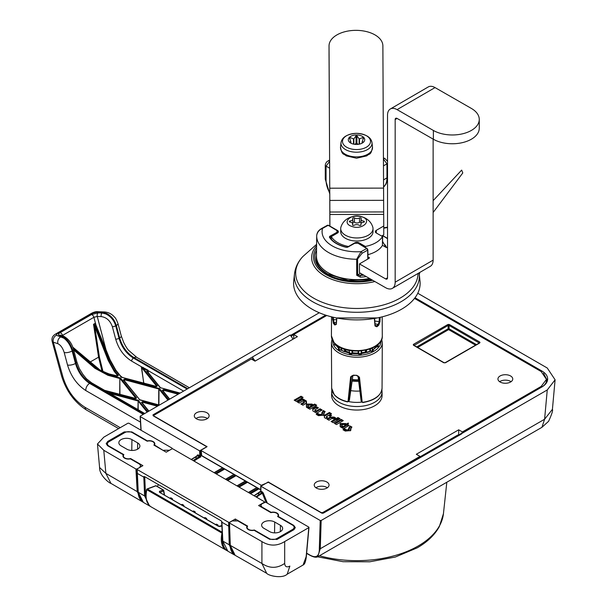<?xml version="1.0" encoding="UTF-8"?>
<svg xmlns="http://www.w3.org/2000/svg" width="607" height="607" viewBox="0 0 607 607"><rect width="100%" height="100%" fill="white"/><g stroke="black" fill="none" stroke-linecap="round" stroke-linejoin="round"><path stroke-width="0.91" d="M137.918 409.573L138.138 401.045L138.176 409.725M169.474 399.247L162.304 390.362A0.539 0.402 141.1 0 1 162.722 390.468L162.722 390.468A0.539 0.402 141.1 0 1 162.79 390.665L163.731 389.535L179.118 393.677M119.7 394.391L119.822 378.495L119.958 394.467M143.965 413.974L90.306 382.994C83.516 378.525 78.781 371.894 76.095 363.1L72.772 350.626C71.11 345.034 68.432 340.732 64.737 337.704L59.274 335.322C57.946 334.745 58.219 333.873 60.085 332.697L91.475 314.578L98.159 312.878L102.128 313.022L105.853 313.971C110.702 316.338 113.987 320.299 115.709 325.838L119.033 338.311C121.65 347.174 126.461 353.767 133.449 358.084L187.108 389.064M187.798 388.662L134.139 357.682C127.091 353.35 122.257 346.772 119.655 337.955L116.332 325.481C114.624 319.942 111.415 315.943 106.703 313.478L103.091 312.468L96.308 312.21L92.962 313.06L56.808 333.933L56.405 335.246L63.887 338.198C67.734 341.149 70.488 345.413 72.15 350.983L75.48 363.456C78.136 372.243 82.848 378.889 89.616 383.389L143.275 414.369M160.582 387.919A0.539 0.402 141.1 0 0 160.096 387.63L146.826 371.203L147.122 370.391L142.857 367.933L157.312 385.832L155.885 386.659L121.15 377.144L115.603 370.285L111.073 362.781L95.178 323.706L95.8 324.654L93.91 317.302L62.521 335.421L62.635 335.83M183.595 391.098L148.062 370.581L148.48 372.835M143.73 383.267L141.537 366.818L131.575 361.066C123.866 356.226 118.57 348.919 115.694 339.154L112.363 326.687C110.246 320.708 106.529 317.34 101.225 316.596A2.694 1.684 -87.8 0 1 102.128 313.022L103.091 312.468A5.387 3.361 -87.8 0 1 104.601 311.968L97.81 311.71C96.096 311.505 94.017 312.028 91.574 313.28L55.419 334.154C52.634 335.815 51.527 338.16 52.096 341.18L61.474 375.619C66.072 390.855 74.456 402.358 86.642 410.12L86.642 410.12A8.073 4.712 120.5 0 0 86.642 410.127M101.225 316.596L97.257 316.444L105.952 349.586M120.414 375.816L122.447 377.539M101.976 371.067L98.569 357.159L90.261 361.954M140.46 422.115L85.83 390.574C77.059 384.815 70.951 376.279 67.514 364.966L64.19 352.485C62.718 347.917 60.624 344.988 57.908 343.721L53.317 342.189L62.855 376.689C67.028 390.316 74.418 400.529 85.026 407.32L120.247 427.669M56.405 335.246A5.387 4.477 108.4 0 0 53.317 342.189L52.096 341.18M59.274 335.322A2.694 2.238 108.4 0 1 60.776 335.208L63.462 336.103A2.694 2.238 108.4 0 0 61.96 336.217L60.988 336.771A5.387 4.477 108.4 0 0 57.908 343.721M93.895 324.73L94.047 324.358L95.398 325.982L94.692 326.346L93.516 324.29L95.58 323.554L96.096 325.496M143.222 367.41L142.857 367.933L141.56 367.114A0.539 0.402 -99.3 0 0 141.537 366.818L147.918 370.118L147.319 371.507A0.539 0.402 141.1 0 0 147.251 371.302L147.251 371.302A0.539 0.402 141.1 0 0 146.826 371.203M136.036 398.511L120.087 378.647A0.539 0.402 -38.9 0 1 120.573 378.078L108.167 374.58L109.07 374.056L99.207 369.633L72.908 347.523M120.049 377.774L119.822 378.495L107.94 375.293L94.935 368.312L73.675 349.989M73.341 348.797L98.334 370.133L108.167 374.58L107.94 375.293M95.398 325.982L110.201 363.282L114.7 370.809L118.365 375.346L116.939 376.173L109.29 374.117M120.573 378.078L136.529 397.835L135.095 398.655L104.965 390.544M108.357 392.775L109.761 392.6L138.214 400.263L147.782 411.766M148.692 411.243L141.514 402.365L142.949 401.538L158.328 405.681M162.304 390.362L163.731 389.535M180.021 393.154L160.096 387.63M167.927 400.142L159.034 389.133A0.539 0.402 -38.9 0 1 159.52 388.563L168.571 399.77M159.239 405.157L140.05 399.99M159.52 388.563L124.784 379.049L123.358 379.876L139.83 399.93M109.988 359.625L116.089 370.589A0.539 0.402 -38.9 0 0 116.02 370.384L112.781 365.49L109.988 359.625M157.312 385.832A0.539 0.402 141.1 0 0 156.826 386.401L141.355 367.235L143.844 383.298M118.365 375.346A0.539 0.402 141.1 0 0 117.879 375.915L114.207 371.37L108.16 360.376L94.692 326.346L99.411 357.091L103.008 371.598M158.647 404.877L158.776 388.981L124.556 379.77L124.587 380.984M157.41 406.212L142.721 402.259L142.949 401.538M178.2 394.209L163.503 390.255L163.533 391.469M136.044 398.397A0.539 0.402 -38.9 0 1 136.529 397.835M148.92 411.114L141.932 402.464A0.539 0.402 141.1 0 1 142.008 402.669L142.721 402.259L142.744 403.473M141.955 402.54L141.932 402.464A0.539 0.402 141.1 0 0 141.514 402.365M159.004 388.26L158.905 404.952M123.358 379.876A0.539 0.402 -38.9 0 1 123.843 380.179L124.784 379.049M139.306 399.634A0.539 0.402 -38.9 0 1 139.731 399.732L123.79 380.05M147.539 370.262L147.918 370.118L147.729 370.604L147.122 370.391L147.425 370.885M109.541 393.192L109.761 392.6M306.649 553.167L308.576 554.282C315.761 558.774 319.343 556.923 319.328 548.72L320.215 520.495L260.911 486.253L260.911 491.109A0.675 0.387 -60 0 1 260.441 491.943L260.911 491.109A0.675 0.395 -59.1 0 1 260.418 491.928L260.904 491.101A0.675 0.387 -60 0 1 260.911 491.116L262.429 491.981A0.675 0.387 -60 0 1 261.951 492.816L260.441 491.943M199.293 456.639L197.776 455.766L195.34 457.17L196.873 458.05L199.293 456.639A0.675 0.387 120 0 0 199.764 455.811L200.75 456.904L199.308 456.646A0.675 0.379 119.1 0 0 199.771 455.811A0.675 0.387 120 0 0 199.764 455.804L199.62 450.864L140.316 416.63L141.127 430.287M541.474 387.19A0.675 0.387 60 0 1 541.611 386.909C544.229 385.809 546.012 383.525 546.968 380.058L543.576 373.267M322.089 513.226A0.675 0.387 120 0 0 321.953 513.014L321.953 513.014A0.675 0.387 120 0 0 321.619 513.052L322.886 513.256M153.556 415.613L153.685 415.514A0.675 0.387 -120 0 0 153.207 414.718L152.956 414.922A0.675 0.493 40.9 0 1 153.556 415.613L153.685 416.083A0.675 0.387 120 0 0 153.541 415.787L153.541 415.787A0.675 0.387 120 0 0 153.207 415.818L206.775 446.744L199.62 450.864M415.013 297.749L541.945 371.029C545.67 373.252 547.575 375.9 547.658 378.988C547.575 382.069 545.67 384.724 541.945 386.947L460.561 434.225L457.519 435.173L419.998 456.843M419.998 456.866L420.818 456.646M292.938 339.245L290.776 335.299L325.678 315.147M253.233 360.11L253.157 358.449L255.175 361.044M291.231 336.468L290.229 335.026L290.776 335.299M460.607 433.876L461.563 433.937L323.523 513.052A0.675 0.387 -120 0 0 323.091 513.12M320.215 520.495L321.164 520.495L320.276 548.736L317.742 556.756L541.922 427.328L544.6 419.232L552.416 409.338C553.083 410.317 551.801 414.308 548.576 421.319L541.945 427.313M319.328 548.72L320.276 548.736L544.6 419.232L547.256 389.96L321.164 520.495M547.256 389.96L555.101 379.8L547.256 368.009L417.768 293.249M140.316 416.083L140.316 416.63L140.316 416.083L319.29 312.749M153.207 414.718L290.229 335.026M253.157 358.449L251.435 359.078M252.633 357.318L253.119 358.107M461.563 433.937L460.561 434.225M422.48 455.887L422.95 455.645L422.48 455.887M164.277 494.933L163.533 490.851L159.823 492.565M201.274 451.009L200.583 451.403L199.627 450.872M164.565 495.1L163.723 490.464A0.675 0.675 0 0 0 163.397 490.001A0.675 0.387 120 0 1 163.526 490.221A0.675 0.44 169.7 0 1 163.533 490.851A0.675 0.448 -110.3 0 0 163.139 489.993L155.916 485.82A0.675 0.448 -110.5 0 0 155.597 485.782L155.597 485.782A0.675 0.448 -110.5 0 0 155.384 486.025M159.838 492.368L159.831 492.224A0.675 0.448 -110.3 0 0 159.444 491.367L163.139 489.993A0.675 0.387 120 0 1 163.397 490.001L156.174 485.828A0.675 0.387 120 0 0 155.916 485.82L147.364 489.022A0.675 0.448 -110.5 0 0 147.046 488.976L147.046 488.976A0.675 0.448 -110.5 0 0 146.803 489.333L146.621 489.462C144.898 497.899 146.393 503.696 151.097 506.853A24.128 13.931 120 0 1 146.826 489.712L146.621 489.462A0.675 0.675 0 0 1 147.046 488.976L155.597 485.782A0.675 0.675 0 0 1 156.174 485.828A0.675 0.387 120 0 1 156.303 486.048M159.816 492.497A0.675 0.387 120 0 0 159.687 492.277L159.687 492.277A0.675 0.387 120 0 0 159.429 492.269L159.444 491.367M218.672 526.421A0.675 0.387 120 0 0 218.55 526.269L218.55 526.269A0.675 0.387 120 0 0 218.3 526.261L159.429 492.269M172.555 499.705L172.418 498.977A0.675 0.675 0 0 0 172.092 498.514A0.675 0.387 120 0 1 172.229 498.734A0.675 0.44 169.7 0 1 172.236 499.364L172.092 499.44M219.719 526.55A0.675 0.448 69.4 0 1 219.886 526.406L219.886 526.406A0.675 0.448 69.4 0 1 220.204 526.451L218.3 526.261M260.911 486.237L268.051 482.125L321.619 513.052M183.974 506.299L183.838 505.57A0.675 0.675 0 0 0 183.519 505.107A0.675 0.387 120 0 1 183.648 505.328A0.675 0.44 169.7 0 1 183.655 505.957L183.519 506.041M195.393 512.9L195.264 512.164A0.675 0.675 0 0 0 194.938 511.701A0.675 0.387 120 0 1 195.067 511.921A0.675 0.44 169.7 0 1 195.075 512.551L194.938 512.634M216.836 525.275L217.443 524.926A0.675 0.387 -60 0 1 217.913 525.108A0.675 0.44 169.7 0 1 217.921 525.738L217.784 525.821M206.82 519.493L206.683 518.757A0.675 0.675 0 0 0 206.357 518.295A0.675 0.387 120 0 1 206.494 518.515A0.675 0.44 169.7 0 1 206.501 519.144L206.357 519.228M200.583 451.403L200.75 456.904L197.343 458.869L195.302 457.192L191.41 459.575M197.472 455.713A0.675 0.539 34.6 0 0 197.434 455L198.254 454.931A0.675 0.387 120 0 1 197.776 455.766L195.105 457.109M255.904 496.814L259.477 494.242L257.505 493.605M262.429 491.981A0.675 0.387 -60 0 1 262.429 491.989L263.263 492.998L262.368 493.324L261.951 492.816L259.515 494.219A0.675 0.387 120 0 0 259.477 494.242L259.925 494.735L256.533 497.179M444.134 362.872A0.675 0.387 120 0 0 443.664 362.698L413.633 345.353A0.675 0.387 -60 0 1 413.966 345.322L414.103 345.072A0.675 0.387 60 0 0 413.633 344.252L447.655 324.608A0.675 0.387 60 0 1 448.133 325.428L449.081 325.428L449.081 328.797L476.487 344.617M448.611 325.306L448.611 324.381L449.559 324.608A0.675 0.387 120 0 0 449.081 325.428L479.264 343.016A0.675 0.387 60 0 1 479.598 343.054L479.993 342.5A0.675 0.546 180 0 0 479.325 342.993M479.12 343.319A0.675 0.387 60 0 1 479.264 343.016L445.234 362.66A0.675 0.387 60 0 1 445.568 362.698L479.598 343.054M413.966 345.322L444.005 362.66L445.234 362.66A0.675 0.387 60 0 0 445.106 362.872M358.494 379.815A18.635 10.759 180 0 1 352.326 379.527M331.657 391.879A25.206 14.553 180 0 0 347.143 405.393A25.206 14.553 180 0 0 374.678 402.259A25.206 14.553 180 0 0 382.061 391.879L382.099 395.385A25.236 14.576 180 0 1 374.709 405.779A25.236 14.576 180 0 1 347.128 408.921A25.236 14.576 180 0 1 331.619 395.385L331.809 389.747M499.599 381.682A7.519 4.34 180 0 1 500.031 381.408A7.519 4.34 180 0 1 511.094 381.682M510.586 382.008A7.405 4.272 180 0 1 502.475 382.926A7.405 4.272 180 0 1 497.945 378.935A7.405 4.272 180 0 1 500.115 375.961A7.405 4.272 180 0 1 508.135 375.027A7.405 4.272 180 0 1 512.748 378.935A7.405 4.272 180 0 1 510.586 382.008M195.962 418.504A7.519 4.34 180 0 1 196.395 418.231A7.519 4.34 180 0 1 207.457 418.504M206.941 418.83A7.405 4.272 180 0 1 198.83 419.748A7.405 4.272 180 0 1 194.308 415.749A7.405 4.272 180 0 1 196.471 412.783A7.405 4.272 180 0 1 204.498 411.849A7.405 4.272 180 0 1 209.112 415.749A7.405 4.272 180 0 1 206.941 418.83M315.898 487.74A7.519 4.34 180 0 1 316.323 487.474A7.519 4.34 180 0 1 327.385 487.74M326.877 488.074A7.405 4.272 180 0 1 318.766 488.984A7.405 4.272 180 0 1 314.236 484.993A7.405 4.272 180 0 1 316.406 482.026A7.405 4.272 180 0 1 324.434 481.085A7.405 4.272 180 0 1 329.047 484.993A7.405 4.272 180 0 1 326.877 488.074M321.68 512.854L268.81 482.337M206.866 446.57L154.003 416.053M414.505 298.416L541.141 371.522L546.482 379.383L541.141 386.447L462.375 431.926L462.306 432.7M153.981 415.234L153.981 415.787L153.981 415.234L251.344 359.025L255.016 361.142L297.392 336.673L293.727 334.556L326.748 315.488M206.843 446.304L206.843 446.851L206.843 446.304M201.243 450.091L201.243 450.637L201.243 450.091L206.843 446.851M261.313 485.79L261.313 485.319L201.243 450.637L201.691 455.614A0.675 0.387 174.8 0 1 201.501 455.371A0.675 0.675 0 0 0 201.835 455.895A0.675 0.387 -60 0 1 201.691 455.614L260.714 489.69M261.313 485.319L268.81 482.079M321.68 512.604L322.628 512.604L322.628 513.15M458.71 434.809L458.71 429.809L416.326 454.271L419.998 456.388L322.628 512.604M458.71 429.809L462.375 431.926M341.953 425.856L342.158 424.627L344.298 424.505L345.527 425.219L341.551 427.518L343.539 428.663L349.048 425.484L345.664 423.534L340.17 423.534L340.17 426.713L341.233 427.328L342.864 426.387L341.953 425.856L341.574 426.516L341.779 424.847M340.17 426.713L340.55 426.933M321.664 414.361L319.578 414.444L317.795 413.413L316.186 414.338L318.516 415.681L323.819 415.127A1.146 0.66 -0 0 0 323.857 415.097L324.199 412.798L325.162 411.599L323.288 410.514L321.809 412.881L322.044 415.021L319.199 415.097L317.795 414.293L316.953 414.778M323.25 415.461L324.267 412.07L325.162 411.599L324.366 412.016L323.159 411.318L323.288 410.514M323.448 415.355L323.857 415.097M351.058 428.185L351.931 427.055L350.019 425.955L348.638 428.292L348.494 429.771L346.407 429.855L344.624 428.823L343.016 429.756L345.284 431.061L350.596 430.598A2.458 1.419 -0 0 0 350.702 430.522L351.058 428.185L350.543 428.701L351.931 427.055L351.104 427.495L349.905 426.759L350.019 425.955M350.338 430.75L350.201 430.826A1.92 1.108 -0 0 0 350.285 430.773L350.543 428.701M304.35 402.873L304.054 401.629L303.97 402.213L300.852 404.012L302.939 405.218L306.52 403.154L306.36 400.977L302.514 398.753L297.127 401.864L299.221 403.071L302.885 400.954L304.054 401.629L304.35 402.873L301.611 404.452M308.128 406.447L308.333 405.21L310.465 405.089L311.323 405.582L312.946 404.649L311.93 404.065L306.429 404.065L306.429 407.236L309.858 409.217L316.71 405.264L314.616 404.057L309.304 407.13L308.128 406.447L307.741 407.107L307.946 405.43M306.429 407.236L306.816 407.456L306.429 404.065M326.741 417.874L326.384 416.599L328.387 415.438L329.889 416.311L331.589 415.332L330.079 414.46L331.483 413.655L329.389 412.449L324.282 415.4L324.419 417.616L325.8 418.42L327.507 417.434L326.68 416.956L326.87 416.319M324.419 417.616L324.282 415.4M348.395 423.056L346.923 423.906L348.395 423.906L348.395 423.056L347.432 423.61L347.887 423.345L347.432 423.61L347.887 423.345L348.243 423.974M328.964 420.241L332.037 418.466L333.873 418.891L335.595 417.897L334.222 417.1L330.383 417.009L326.87 419.035L328.964 420.241L330.527 419.338M340.057 418.747L337.97 417.54L336.612 418.322L338.698 419.528L340.057 418.747M333.213 422.7L338.19 419.816L336.103 418.61L331.118 421.493L333.213 422.7M341.202 419.407L334.358 423.36L336.445 424.566L343.289 420.613L341.202 419.407L341.202 420.287L335.117 423.8M312.719 408.723L312.863 410.947L316.672 413.147L322.142 409.991L320.056 408.784L316.414 410.893L315.238 410.211L315.329 409.634L318.425 407.843L316.33 406.637L312.719 408.723L312.863 410.947M321.384 410.431L320.056 409.664L316.414 411.766L314.858 410.871L315.329 409.634M301.019 396.204L294.175 400.157L296.262 401.364L303.105 397.41L301.019 396.204L301.019 397.084L294.934 400.597M419.998 457.124L419.998 456.388M293.727 338.789L293.727 334.556M358.691 381.348A20.221 11.67 180 0 1 352.113 381.067M352.265 380.005A19.454 11.23 -0 0 0 358.562 380.278M342.105 426.82L341.574 426.516M348.289 425.924L345.284 424.194L340.55 424.194L340.444 426.873M345.527 425.219L346.293 425.659L342.318 427.95M323.159 411.318L322.044 415.021M317.795 414.293L317.795 413.413M349.905 426.759L348.873 430.431L346.028 430.515L344.624 429.703L343.782 430.196M344.624 429.703L344.624 428.823M306.52 403.154L306.14 403.374L305.981 401.629L302.514 399.634L297.893 402.304M302.514 399.634L302.514 398.753M315.943 405.704L314.616 404.937L309.304 408.01L307.741 407.107M309.304 408.01L309.304 407.13M314.616 404.937L314.616 404.057M311.323 405.582L312.188 405.089L311.55 404.725L306.808 404.725M312.188 405.089L312.946 404.649M326.384 416.599L326.892 416.303M330.716 414.095L329.389 413.329L324.662 416.061M329.389 413.329L329.389 412.449M330.823 415.772L329.32 414.9L330.079 414.46M347.432 423.345L346.984 423.769M334.836 418.337L333.842 417.76L330.762 417.669L327.636 419.475M339.298 419.187L337.97 418.42L337.97 417.54M337.97 418.42L337.378 418.762M337.431 420.256L336.103 419.49L331.885 421.933M336.103 419.49L336.103 418.61M342.53 421.053L341.202 420.287M317.658 408.283L316.33 407.517L313.098 409.384M316.33 407.517L316.33 406.637M314.858 410.871L314.95 409.854M316.414 411.766L316.414 410.893M320.056 409.664L320.056 408.784M302.347 397.851L301.019 397.084M416.743 346.923L448.133 328.797L449.081 328.797A0.675 0.387 120 0 1 448.611 329.616L417.684 347.47M479.113 343.107L479.12 342.765A0.675 0.387 -60 0 1 479.598 341.953L449.559 324.608M280.419 525.328A7.663 4.424 180 0 1 282.665 528.515A7.663 4.424 180 0 1 277.892 532.559A7.663 4.424 180 0 1 269.576 531.588L263.87 528.295A7.663 4.424 180 0 1 261.625 525.222A7.663 4.424 180 0 1 266.314 521.087A7.663 4.424 180 0 1 274.713 522.035L280.419 525.328L280.328 531.649M108.957 446.502L108.964 446.054L123.881 454.666A5.038 2.906 180 0 0 123.38 455.887A5.038 2.906 180 0 0 130.596 458.543L142.903 465.645L137.167 468.953L138.229 492.262L143.389 502.406L149.534 505.95L144.61 495.949L138.229 492.262A0.675 0.402 176.5 0 1 138.191 491.716M137.167 468.953L137.167 469.507L228.627 522.308L229.583 522.308L235.311 519L247.618 526.102A5.038 2.906 -0 0 0 247.125 527.324A5.038 2.906 -0 0 0 254.333 529.987L269.25 538.591A5.304 3.065 -0 0 0 276.746 538.591L276.762 539.555M292.566 530.472L292.551 529.471L276.746 538.591M292.551 529.471A5.304 3.065 -0 0 0 294.099 527.271A5.304 3.065 -0 0 0 292.551 525.138L277.634 516.527A5.038 2.906 -0 0 0 278.135 515.237A5.038 2.906 -0 0 0 276.655 513.219A5.038 2.906 -0 0 0 270.919 512.649L258.612 505.548L264.349 502.239L264.349 501.686L172.889 448.884L171.933 448.884L166.204 452.192L153.897 445.09A5.038 2.906 180 0 0 154.39 443.793L154.428 445.394L154.451 444.954L163.624 450.705M264.349 502.368L264.349 501.686M108.964 446.054A5.304 3.065 180 0 1 107.416 443.854A5.304 3.065 180 0 1 108.964 441.721L124.769 432.601A5.304 3.065 180 0 1 132.265 432.601L147.182 441.213A5.038 2.906 180 0 1 152.918 441.775A5.038 2.906 180 0 1 154.39 443.793M137.645 442.898L131.939 439.605A7.663 4.424 -0 0 0 123.54 438.656A7.663 4.424 -0 0 0 118.851 442.791A7.663 4.424 -0 0 0 121.097 445.864L126.802 449.157A7.663 4.424 -0 0 0 135.118 450.128A7.663 4.424 -0 0 0 139.891 446.084A7.663 4.424 -0 0 0 137.645 442.898L137.554 449.21M235.311 520.267L235.311 519M145.088 476.897L143.806 477.14L137.053 473.24M144.754 477.132L145.559 495.927A0.675 0.41 -2.5 0 1 144.61 495.949L143.806 477.14L143.813 476.563L144.762 476.95A0.675 0.501 81 0 1 144.845 476.761M221.183 520.829L144.534 476.578M229.583 526.11L228.627 526.11L221.881 522.217L221.881 521.663L222.837 541.11L227.853 551.164L233.999 554.715L229.218 544.798L228.627 522.308M130.596 458.543L130.596 458.998M254.333 530.435L254.333 529.987M145.559 495.927L147.228 502.421M157.388 486.533L158.427 484.598M221.889 521.641L221.881 522.217M247.11 528.029L247.064 526.239A5.455 3.149 -0 0 0 246.7 527.4A5.455 3.149 -0 0 0 248.301 529.592A5.455 3.149 -0 0 0 254.105 530.306L269.675 539.289L277.285 539.289L293.758 529.782L295.336 527.635L293.758 525.381L278.196 516.398A5.455 3.149 -0 0 0 278.552 515.313A5.455 3.149 -0 0 0 271.147 512.331L261.974 507.035L261.966 507.482M278.181 516.845L278.196 516.398M247.064 526.239L237.891 520.943L232.178 520.943L229.507 522.483L230.288 545.374L235.152 555.322L266.685 573.304L261.913 563.463L261.921 541.588L229.507 523.037L229.507 522.483M308.986 527.384L306.345 556.467C305.753 561.596 304.661 564.457 303.06 565.034L306.156 556.702L308.796 527.635L284.683 541.558L284.675 563.44C277.111 568.592 269.523 568.607 261.913 563.463L230.288 545.374A0.675 0.41 178 0 1 230.273 544.798M308.796 527.088L308.796 527.635L308.796 527.088L265.638 502.171L261.974 503.734L260.79 505.35L261.974 507.035M261.921 541.588C269.5 546.254 277.088 546.239 284.683 541.558M136.939 470.266L136.863 468.999L139.542 467.587M169.338 450.386L172.039 448.831M172.047 448.141L172.047 448.687L172.047 448.141L128.896 423.223L127.94 423.223L103.835 437.146L97.461 443.998L99.586 467.504L105.876 473.377L103.782 450.288L97.461 443.998M103.782 450.288L135.915 468.999L137.22 491.64L142.584 501.875M136.863 468.999L135.915 468.999M131.84 432.381L131.84 431.903L124.23 431.903L107.758 441.418L106.179 443.664L107.758 445.811L123.32 454.795A5.455 3.149 180 0 0 122.963 455.963A5.455 3.149 180 0 0 124.564 458.148A5.455 3.149 180 0 0 130.368 458.862L139.542 464.158L140.725 465.774L139.542 467.458M131.84 431.903L147.41 440.894A5.455 3.149 180 0 1 154.815 443.869A5.455 3.149 180 0 1 154.451 444.954M169.338 450.25L163.624 450.257M99.586 467.504C99.305 475.296 109.108 483.142 110.952 483.392L105.876 473.377L137.22 491.64A0.675 0.402 -3.3 0 0 138.009 491.685M123.32 454.795L123.365 456.585M387.532 227.526L383.753 228.179M294.478 273.977L293.712 281.102A63.265 36.526 -0 0 0 312.119 309.191A63.265 36.526 -0 0 0 382.865 316.664A63.265 36.526 -0 0 0 420.006 281.102L419.24 273.977A62.498 36.086 180 0 1 382.554 309.1A62.498 36.086 180 0 1 312.666 301.725A62.498 36.086 180 0 1 294.478 273.977C295.275 267.52 298.045 261.723 302.802 256.586A61.186 35.327 -0 0 0 313.591 298.12A61.186 35.327 -0 0 0 380.028 305.837A61.186 35.327 -0 0 0 418.041 273.454M419.703 272.49L419.323 274.781M348.046 401.273A0.675 0.41 -174.2 0 0 348.911 401.083L347.401 401.629L348.046 401.273L350.626 376.848L353.35 375.156L351.423 376.644L348.911 401.083L347.5 401.917C341.597 400.499 337.188 398.109 334.275 394.747L331.665 388.192A25.191 14.545 0 0 0 334.184 394.482A25.191 14.545 0 0 0 347.401 401.629M353.35 375.156A25.342 14.629 0 0 0 356.696 375.301L359.473 377.22L362.159 401.864L362.766 402.562L361.362 401.606L358.684 376.681L356.696 375.581L358.745 376.955L358.57 376.446M365.755 352.409L365.535 352.728A21.404 12.352 180 0 1 361.742 353.464A1.882 1.085 180 0 1 360.171 354.389A1.882 1.085 180 0 1 358.183 353.79A1.882 1.085 180 0 1 358.16 353.767A0.539 0.402 141.8 0 0 358.654 353.198A1.343 0.774 0 0 0 358.661 353.221A1.343 0.774 0 0 0 360.088 353.646A1.343 0.774 0 0 0 361.203 352.986L361.195 350.96M352.584 350.96L352.584 352.781A20.866 12.041 0 0 0 358.13 353.016L358.16 353.767A21.404 12.352 180 0 1 352.477 353.524A1.882 1.085 180 0 1 350.778 354.025A1.882 1.085 180 0 1 349.2 353.411A1.882 1.085 180 0 1 349.01 352.925A0.539 0.44 -179 0 0 349.549 352.5A1.343 0.774 0 0 0 349.685 352.842A1.343 0.774 0 0 0 350.808 353.274A1.343 0.774 0 0 0 352.022 352.925L352.014 350.899M377.82 344.624A21.677 12.512 180 0 1 377.63 345.004L377.675 345.087A1.889 1.093 180 0 1 378.252 346.339A1.889 1.093 180 0 1 376.348 347.022L376.211 347.067A21.677 12.512 180 0 1 373.07 349.738L373.055 349.829A1.889 1.093 180 0 1 372.66 351.104A1.889 1.093 180 0 1 370.429 351.256L370.278 351.263A21.677 12.512 180 0 1 366.939 352.515L365.702 352.25M373.055 349.829A0.539 0.395 139.3 0 0 372.569 350.406L372.577 350.952M345.383 351.552L345.724 351.18A20.866 12.041 0 0 0 349.207 352.204L349.01 352.925A21.404 12.352 180 0 1 345.436 351.885L344.108 351.552A21.677 12.512 180 0 1 341.119 350.034L340.967 350.019A1.889 1.093 180 0 1 338.585 349.473A1.889 1.093 180 0 1 338.729 348.38L338.729 348.297A21.677 12.512 180 0 1 337.348 346.885A21.677 12.512 180 0 1 336.293 345.391L336.21 345.337M349.329 400.385L352.872 375.445M361.104 400.802L358.009 375.908L361.119 400.878M361.605 350.914L361.613 352.72A20.866 12.041 0 0 0 365.315 352.007L365.551 351.908M362.834 402.274A25.191 14.545 0 0 0 382.053 388.192C381.166 395.665 374.739 400.453 362.766 402.562L361.362 401.606A0.675 0.402 174 0 0 362.159 401.864M356.696 375.301L353.388 375.445L351.423 376.644A0.675 0.402 -174 0 1 350.626 376.848M380.149 317.324L379.982 321.748L378.722 325.185A0.675 0.47 -134.6 0 0 378.138 324.442L379.147 321.907L379.307 317.514M378.722 325.185A25.342 14.629 180 0 1 376.841 326.786L375.005 325.982L374.36 318.508M336.817 318.015L336.346 324.358L334.836 325.018A0.675 0.478 -44.6 0 1 335.421 324.275L336.232 323.865M370.452 348.85L370.452 351.15M376.052 345.982L376.052 346.984M341.043 349.913L341.043 347.91M334.836 325.018A25.342 14.629 180 0 1 334.055 324.161A25.342 14.629 180 0 1 333.372 323.273L332.424 317.059M374.777 318.432L374.648 319.138M333.197 317.241L333.994 322.583A24.667 14.242 0 0 0 335.421 324.275M375.513 347.477L375.513 346.347M369.838 351.309L369.838 349.071M341.658 348.19L341.665 350.178M375.005 325.982A0.675 0.417 -4.7 0 0 375.187 325.656L375.384 326.164L376.31 325.997A24.667 14.242 0 0 0 378.138 324.442L375.035 323.819M376.841 326.786A0.675 0.432 -126.5 0 0 376.31 325.997L375.156 325.231M333.372 323.273A0.675 0.508 -35 0 1 333.994 322.583L336.346 322.325M479.264 119.427L479.264 128.221A26.92 15.547 180 0 1 471.442 139.17A26.92 15.547 180 0 1 433.368 139.246L433.368 130.452A26.92 15.547 0 0 0 471.442 130.384A26.92 15.547 0 0 0 479.264 119.427A26.92 15.547 0 0 0 471.32 108.403L435.037 87.583A13.46 7.8 59.8 0 0 428.276 86.938L390.324 108.987A13.46 7.8 -120.2 0 0 387.532 115.148L387.532 277.816A2.694 1.563 59.8 0 1 386.978 279.045A2.694 1.563 59.8 0 1 385.627 278.917L359.465 263.908L359.465 272.695L385.627 287.71A13.46 7.8 59.8 0 0 392.388 288.355L430.34 266.306A13.46 7.8 -120.2 0 0 433.125 260.145L433.125 139.102M433.368 130.452L397.084 109.632A13.46 7.8 -120.2 0 0 390.324 108.987M392.388 288.355A13.46 7.8 59.8 0 0 395.172 282.194L395.172 119.526L397.077 118.426L433.368 139.246M382.721 235.395L382.456 244.348M387.532 247.527A1.343 0.774 180 0 1 386.022 247.368L382.456 245.319M368.942 258.4L368.942 257.292A1.343 0.774 180 0 1 369.344 257.846A1.343 0.774 180 0 1 368.95 258.392L359.465 263.908M397.084 118.426A2.694 1.563 -120.2 0 0 395.734 118.297A2.694 1.563 -120.2 0 0 395.172 119.526M381.606 236.047L383.753 234.803L383.753 226.009L376.272 230.357A3.232 1.867 0 0 0 375.331 231.669A3.232 1.867 0 0 0 375.331 231.677A3.232 1.867 0 0 0 376.287 232.989L382.456 236.533L382.456 245.327A26.92 15.547 -0 0 1 367.925 254.667M383.753 226.009L382.88 45.844A26.92 15.547 -0 0 0 355.877 30.35A26.92 15.547 -0 0 0 329.04 45.897A26.92 15.547 -0 0 0 329.04 45.942L329.821 200.424L329.04 54.736A26.92 15.547 180 0 1 329.04 54.683A26.92 15.547 180 0 1 329.04 54.638M329.859 226.062L329.791 199.437M331.316 239.219L331.316 236.624L337.446 233.058A3.232 1.867 -0 0 0 338.387 231.745A3.232 1.867 -0 0 0 337.439 230.425L329.905 226.1L329.821 200.424L383.67 200.333M382.456 236.533A26.92 15.547 -0 0 1 365.368 246.45L365.368 247.459M365.368 246.45L359.2 242.914A3.232 1.867 -0 0 0 354.632 242.921L348.501 246.48A26.92 15.547 -0 0 1 331.316 236.624M329.715 183.102A13.733 7.952 59.8 0 1 329.684 182.282A13.733 7.952 59.8 0 1 329.707 181.63M329.631 168.185L326.058 166.136L329.601 161.379M329.768 192.958A18.847 10.911 -120.2 0 1 326.058 180.203L326.058 166.136A2.694 1.555 180 0 1 325.269 165.028C325.769 163.002 326.589 161.705 327.719 161.151L329.593 160.544M383.48 159.117L386.963 163.829L383.51 165.832M383.472 158.26L385.278 158.844L383.472 157.805M356.468 133.35A14.022 8.096 -0 0 0 342.485 141.477A14.022 8.096 -0 0 0 356.552 149.55A14.022 8.096 -0 0 0 370.528 141.423A14.022 8.096 -0 0 0 356.468 133.35M356.484 134.959A8.21 4.742 180 0 1 364.716 139.686A8.21 4.742 180 0 1 362.311 143.055A8.21 4.742 180 0 1 356.529 144.443A8.21 4.742 180 0 1 350.702 143.055A8.21 4.742 180 0 1 348.297 139.716A8.21 4.742 180 0 1 356.484 134.959M351.18 143.305L349.495 142.046L350.876 141.932L349.473 137.933L349.898 137.501L353.851 138.927L356.484 135.149L359.132 138.92L363.092 137.478L363.525 137.903L362.144 141.909L363.547 142.015L361.825 143.313M363.547 142.099L363.123 142.448M363.092 139.178L363.092 137.478L363.525 137.903M354.693 144.322L356.484 143.169L358.297 144.329M350.876 143.115L350.869 141.697M349.92 142.47L349.495 142.121M349.473 137.933L349.898 137.501L349.898 139.17M340.709 228.634L340.709 231.707A16.154 9.325 -0 0 0 352.538 240.691A16.154 9.325 -0 0 0 370.702 236.518A16.154 9.325 -0 0 0 373.017 231.707L373.017 228.634A16.154 9.325 180 0 1 370.702 233.445A16.154 9.325 180 0 1 352.538 237.618A16.154 9.325 180 0 1 340.709 228.634A16.154 9.325 180 0 1 341.149 226.464C345.998 212.693 367.751 212.731 372.569 226.464A16.154 9.325 180 0 1 373.017 228.634M361.021 222.397A1.009 0.584 -0 0 0 359.503 222.359L359.503 217.959A3.46 1.996 180 0 1 354.45 217.905A1.009 0.584 180 0 0 353.335 217.754A1.009 0.584 180 0 0 352.69 218.3A1.009 0.584 180 0 0 352.728 218.459A3.46 1.996 180 0 1 352.857 219.006A3.46 1.996 180 0 1 352.363 220.03A3.46 1.996 180 0 1 350.125 220.956L350.125 222.101M363.631 222.23L363.631 221.1A1.009 0.584 180 0 1 364.397 221.661A1.009 0.584 180 0 1 364.253 221.965A1.009 0.584 180 0 1 363.601 222.238A3.46 1.996 180 0 0 360.862 224.188A3.46 1.996 180 0 0 360.99 224.734A1.009 0.584 180 0 1 361.028 224.893A1.009 0.584 180 0 1 360.884 225.197A1.009 0.584 180 0 1 359.268 225.28A3.46 1.996 180 0 0 354.215 225.227A1.009 0.584 180 0 1 353.115 225.364A1.009 0.584 180 0 1 352.485 224.825A1.009 0.584 180 0 1 352.53 224.643L352.53 225.007M363.631 221.1A3.46 1.996 180 0 1 361.021 219.165L361.021 223.558A3.46 1.996 -0 0 0 361.021 223.588M354.45 217.905L354.45 222.306A3.46 1.996 -0 0 0 359.503 222.359M354.45 222.306A1.009 0.584 -0 0 0 352.857 222.367M352.857 219.006L352.857 223.399A3.46 1.996 180 0 1 352.697 223.998M361.021 219.165A3.46 1.996 180 0 1 361.188 218.543A1.009 0.584 180 0 0 361.233 218.368A1.009 0.584 180 0 0 360.604 217.83A1.009 0.584 180 0 0 359.503 217.959M352.705 225.189L352.705 224.029A3.46 1.996 180 0 0 350.087 222.094A1.009 0.584 180 0 1 349.321 221.525A1.009 0.584 180 0 1 350.125 220.956M352.705 224.029A3.46 1.996 180 0 1 352.53 224.643M361.886 216.767C372.971 220.212 362.318 230.463 351.832 226.419C340.747 222.974 351.4 212.731 361.886 216.767M362.076 274.197L360.239 275.449L360.33 277.164L356.719 275.305L356.65 259.257L361.089 251.639L366.734 248.521L357.857 243.172A19.879 11.48 180 0 1 355.012 243.134L347.735 247.163L346.309 247.322A29.03 16.761 180 0 1 329.381 237.125L329.73 236.313L337.006 232.284A19.879 11.48 180 0 1 337.067 230.637L328.19 225.288L322.552 228.414C319.373 229.681 317.431 231.942 316.725 235.19L316.695 235.926A40.168 23.187 180 0 1 316.725 235.19M369.519 278.469A40.381 23.316 180 0 1 316.475 256.473A40.381 23.316 180 0 1 316.475 256.184L316.695 235.926A40.168 23.187 180 0 0 356.65 259.257A1.343 0.766 179.8 0 0 357.591 259.037L357.66 275.092L360.391 273.233M367.766 259.083L367.667 250.167L362.022 253.294L357.591 259.037M356.719 275.305A1.343 0.766 179.8 0 0 357.66 275.092L360.239 275.449A39.243 22.656 -0 0 0 363.79 275.183M362.022 253.294A1.343 0.759 -118.9 0 0 361.089 251.639A34.781 20.084 -0 0 1 322.552 228.414A1.343 0.759 61.1 0 0 321.9 228.331L321.9 228.331C316.998 231.161 317.15 233.885 316.733 234.992M63.462 336.103C68.583 338.903 71.96 343.418 73.584 349.655A2.694 0.926 165.1 0 1 72.772 350.626L72.15 350.983A5.387 1.859 165.1 0 1 64.19 352.485M115.694 339.154A2.694 0.926 -14.8 0 0 119.033 338.311L119.655 337.955A5.387 1.851 -14.8 0 0 121.286 336.012L117.955 323.531A5.387 1.859 -14.9 0 1 116.332 325.481L115.709 325.838A2.694 0.926 -14.9 0 1 112.363 326.687M319.472 555.754A86.748 50.085 0 0 0 418.2 545.981A86.748 50.085 0 0 0 443.444 513.659L439.347 526.565C434.749 534.904 427.374 541.998 417.206 547.855L395.324 557.036L369.815 561.786L343.069 561.71L317.643 556.809M99.411 357.091L98.569 357.159L93.516 324.29L95.041 323.41M73.584 349.655L76.907 362.121A2.694 0.933 165 0 1 76.095 363.1L75.48 363.456A5.387 1.867 165 0 1 67.514 364.966M76.907 362.121L79.312 368.51L82.856 374.314L86.384 378.707L91.657 382.865A2.694 1.563 120.2 0 0 91.657 382.865A2.694 1.563 120.2 0 0 90.306 382.994L89.616 383.389A5.387 3.118 120.2 0 0 85.83 390.574M189.376 387.752L136.818 357.409A5.387 3.096 -60.2 0 0 134.139 357.682L133.449 358.084A2.694 1.548 -60.2 0 0 131.575 361.066M62.855 376.689A8.073 2.868 164.3 0 1 61.474 375.619M85.026 407.32A8.073 4.712 120.5 0 0 86.642 410.12L118.623 428.603M121.286 336.012L123.752 342.614C125.74 346.506 127.394 349.108 128.714 350.414L136.818 357.409M96.308 312.21A5.387 3.361 -87.8 0 1 97.81 311.71M92.962 313.06A5.387 3.111 -120 0 0 91.574 313.28M56.808 333.933A5.387 3.111 -120 0 0 55.419 334.154M98.159 312.878A2.694 1.684 -87.8 0 0 97.257 316.444L93.91 317.302A2.694 1.555 -120 0 0 91.475 314.578M60.085 332.697A2.694 1.555 -120 0 1 62.521 335.421L62.149 335.671M147.137 412.138L138.244 401.128A0.539 0.402 -38.9 0 1 138.737 400.567M138.214 400.263L137.986 400.984L109.533 393.321M94.935 368.312L96.24 367.258M108.16 360.376L109.996 359.556L95.754 324.608M114.207 371.37A0.539 0.402 141.1 0 1 114.7 370.809L115.603 370.285A0.539 0.402 -38.9 0 1 116.02 370.384L121.567 377.243A0.539 0.402 -38.9 0 1 121.635 377.433M95.8 324.654L109.943 359.511M121.15 377.144A0.539 0.402 -38.9 0 1 121.567 377.243L156.879 386.53M159.375 405.074L139.731 399.732A0.539 0.402 -38.9 0 1 139.8 399.922M547.658 378.988A0.675 0.546 180 0 0 546.99 379.496M460.759 433.588L541.611 386.909A0.675 0.387 60 0 1 541.945 386.947M236.1 475.676L227.701 480.532M183.686 506.139L183.655 505.957A0.675 0.387 -120 0 0 183.177 505.145L182.13 504.538L181.523 504.887M247.527 482.269L239.12 487.125M195.113 512.733L195.075 512.551A0.675 0.387 -120 0 0 194.604 511.739L193.557 511.132L192.95 511.481M226.752 479.985L235.159 475.129M238.179 486.579L246.579 481.73M245.539 481.123L237.132 485.979M256.958 487.717L248.551 492.573M249.598 493.172L258.005 488.324M222.693 467.936L214.286 472.785M215.333 473.392L223.74 468.536M234.112 474.53L225.705 479.378M217.951 525.92L217.921 525.738A0.675 0.387 -120 0 0 217.443 524.926L216.403 524.319L215.796 524.676M205.416 518.682L206.023 518.332L204.976 517.725L204.369 518.074M193.997 512.088L194.604 511.739A0.675 0.387 120 0 1 194.938 511.701L193.891 511.102A0.675 0.387 120 0 0 193.557 511.132A0.675 0.387 -120 0 0 193.216 511.102L192.753 511.367M182.57 505.494L183.177 505.145A0.675 0.387 120 0 1 183.519 505.107L182.472 504.508A0.675 0.387 120 0 0 182.13 504.538A0.675 0.387 -120 0 0 181.797 504.508L181.326 504.774M152.956 414.922L153.207 415.818M196.592 456.221L197.434 455M198.254 454.939A0.675 0.387 120 0 0 198.254 454.931L199.764 455.804M263.263 492.998L267.346 503.157M151.097 506.853L226.29 550.268A24.128 13.931 -60 0 1 222.018 533.128L146.826 489.712A0.675 0.387 120 0 1 147.364 489.022L222.2 532.225M221.881 525.821L220.204 526.451M260.418 491.928L257.983 493.339L259.515 494.219A0.675 0.387 -120 0 1 259.925 494.735L262.368 493.324L266.025 502.399M193.102 460.561L196.835 458.073A0.675 0.387 -60 0 1 196.873 458.05A0.675 0.387 60 0 1 197.343 458.869L194.02 461.085M293.727 334.662L291.239 336.096M153.791 415.454L153.7 415.878M171.151 498.901L171.758 498.552L170.711 497.945L170.104 498.294M172.267 499.546L172.236 499.364A0.675 0.387 -120 0 0 171.758 498.552A0.675 0.387 120 0 1 172.092 498.514L171.045 497.915A0.675 0.387 120 0 0 170.711 497.945A0.675 0.387 -120 0 0 170.377 497.915L169.907 498.18M224.681 469.082L216.274 473.938M206.532 519.326L206.501 519.144A0.675 0.387 -120 0 0 206.023 518.332A0.675 0.387 120 0 1 206.357 518.295L205.318 517.695A0.675 0.387 120 0 0 204.976 517.725A0.675 0.387 -120 0 0 204.642 517.695L204.172 517.961M258.946 488.863L250.539 493.719M222.412 536.413A23.453 13.544 120 0 0 223.945 546.687M308.576 554.282L309.054 554.548L308.576 554.282M222.253 533.227L222.018 533.128A0.675 0.387 -60 0 1 222.223 532.696M218.239 526.087L218.11 525.359A0.675 0.675 0 0 0 217.784 524.896L216.737 524.289A0.675 0.387 -60 0 0 216.403 524.319A0.675 0.387 -120 0 0 216.062 524.289L215.599 524.562M153.488 415.803L207.025 446.661A0.675 0.387 120 0 0 206.775 446.744A0.675 0.387 -120 0 1 206.888 446.828M171.182 498.127A0.675 0.387 120 0 0 171.045 497.915A0.675 0.675 0 0 0 170.377 497.915M261.951 485.418L260.714 486.131L260.714 491.146L257.649 493.301A0.675 0.387 60 0 1 257.983 493.339A0.675 0.387 120 0 0 257.945 493.362L254.212 495.836M182.601 504.721A0.675 0.387 120 0 0 182.472 504.508A0.675 0.675 0 0 0 181.797 504.508M267.899 482.064A0.675 0.387 60 0 1 268.051 482.125A0.675 0.387 120 0 1 268.393 482.095L321.953 513.014L322.985 513.097L422.601 455.622M194.028 511.314A0.675 0.387 120 0 0 193.891 511.102A0.675 0.675 0 0 0 193.216 511.102M205.447 517.915A0.675 0.387 120 0 0 205.318 517.695A0.675 0.675 0 0 0 204.642 517.695M216.062 524.289A0.675 0.675 0 0 1 216.737 524.289A0.675 0.387 -60 0 1 216.866 524.509M541.482 371.727A0.675 0.387 -60 0 1 541.945 371.029M191.228 459.476L194.991 457.147A0.675 0.387 -120 0 0 194.991 457.139L197.51 455.667M413.633 344.252L413.238 344.806A0.675 0.546 0 0 1 413.906 345.3M443.664 362.698L445.568 362.698M350.755 390.612A21.564 12.451 -0 0 0 359.898 390.999M348.684 401.584A24.394 14.082 -0 0 0 361.59 402.13M413.238 344.806L413.633 345.353M448.611 324.381L447.655 324.608M479.993 342.5L479.598 341.953M541.103 387.205L541.141 386.447M202.146 455.872A0.675 0.387 -60 0 1 201.835 455.895L260.714 489.887M340.55 424.194L340.17 423.534M345.284 424.194L345.664 423.534M319.199 415.097L319.578 414.444M322.325 413.23L321.809 412.881M323.683 413.314L324.199 412.798M350.285 430.773L350.702 430.522M346.028 430.515L346.407 429.855M348.873 430.431L348.494 429.771M349.154 428.641L348.638 428.292M305.981 401.629L306.36 400.977M311.55 404.725L311.93 404.065M326.3 417.616L326.68 416.956M347.196 424.02L347.432 423.61M330.762 417.669L330.383 417.009M333.842 417.76L334.222 417.1M475.547 345.163L448.611 329.616A0.675 0.387 -120 0 1 448.133 328.797L448.133 325.428L414.118 345.406M221.623 521.231L222.64 540.845A0.675 0.41 177.1 0 0 222.837 541.11L229.218 544.798A0.675 0.417 178.2 0 0 230.083 544.82M131.772 450.447L131.939 439.605M269.242 539.039L269.25 538.591M274.546 532.878L274.713 522.035M227.86 551.171C224.666 549.206 222.921 545.769 222.64 540.845A0.675 0.41 177.1 0 1 222.807 540.556M293.735 526.178L293.758 525.381M284.675 563.44C284.964 566.741 286.686 567.628 289.865 566.111L287.194 574.192C282.141 578.979 268.446 575.732 266.685 573.304M306.156 556.702L306.156 556.156L306.156 556.702M107.796 442.746L107.758 441.418M124.23 431.903L124.23 432.912M371.628 279.675A41.989 24.242 180 0 1 327.173 274.129A41.989 24.242 180 0 1 316.543 250.221M316.482 255.395A40.639 23.461 -0 0 0 316.217 258.218C316.353 264.189 320.223 269.462 327.841 274.06L348.13 280.442L371.279 279.478M316.566 247.747A43.355 25.031 -0 0 0 326.202 274.683A43.355 25.031 -0 0 0 372.69 280.29M374.86 281.534A45.206 26.101 180 0 1 324.889 276.048A45.206 26.101 180 0 1 316.588 245.729M341.119 350.034L341.506 350.262M338.729 348.38L339.169 348.949M336.293 345.391A0.539 0.417 -30 0 1 336.764 345.558L336.764 345.558A0.539 0.417 -30 0 1 336.809 345.732M336.179 345.337A1.889 1.093 180 0 1 334.594 344.723A1.889 1.093 180 0 1 334.806 343.577M376.211 347.067A0.539 0.395 -138.9 0 0 375.809 347.151L375.809 347.151A0.539 0.395 -138.9 0 0 375.733 347.371M373.07 349.738L372.668 349.973M338.729 348.297L339.169 348.456M349.549 352.492A1.343 0.774 0 0 0 349.549 352.5L349.215 350.482M332.788 340.899A24.09 13.908 0 0 0 335.178 347.492A24.09 13.908 0 0 0 362.69 354.928A24.09 13.908 0 0 0 380.93 340.899M382.053 388.192L382.296 342.583A25.433 14.682 180 0 1 362.508 356.855A25.433 14.682 180 0 1 333.964 348.934A25.433 14.682 180 0 1 331.422 342.583L332.014 339.23M339.161 346.923L339.169 349.215M339.169 349.002A1.351 0.782 0 0 0 338.934 349.442L344.905 351.582L345.421 349.571M335.231 344.207A1.351 0.782 0 0 0 334.95 344.685L336.764 345.558L339.29 348.782M370.596 351.187L372.713 350.747A1.351 0.782 0 0 0 372.569 350.406M372.501 350.239L375.809 347.151L377.85 346.377A1.351 0.782 0 0 0 377.516 345.869M365.642 350.254L365.649 351.863M358.661 351.142L358.654 353.198L358.13 353.016L358.13 351.157M351.961 375.748L351.423 376.644M345.74 349.662L345.436 351.885M365.535 352.728L365.308 350.322M359.473 377.22A0.675 0.395 173.9 0 1 358.745 376.955M361.613 352.72L361.203 352.986A0.539 0.432 13.2 0 0 361.742 353.464L361.613 352.72M352.477 353.524L352.584 352.781L352.022 352.925L352.477 353.524M382.296 335.876C383.503 351.817 344.442 356.802 334.146 342.849L331.422 335.876A25.433 14.682 0 0 0 333.964 342.318A25.433 14.682 0 0 0 362.584 350.224A25.433 14.682 0 0 0 382.296 335.876L382.19 316.839M374.807 321.035L379.982 321.748M332.484 319.745L336.544 319.616M366.575 350.034L366.582 352.477M344.564 351.567L344.571 349.306M337.06 345.558L337.06 346.043M374.595 318.47L375.187 325.656A0.675 0.417 -4.7 0 0 375.027 325.413M336.346 324.358A0.675 0.425 -176 0 1 336.217 324.085L336.103 324.548M397.084 109.632L435.037 87.583M395.172 282.194L433.125 260.145M385.627 278.917L387.532 277.809M376.272 230.357L376.272 232.982M329.04 54.736L329.04 45.942M383.632 188.109L329.783 188.2M383.685 211.942L329.836 212.033L329.813 211.046M359.2 242.914L359.2 243.741M354.632 242.921L354.632 243.126A0.675 0.379 61.1 0 1 355.012 243.134L355.049 243.012A0.675 0.675 0 0 0 354.685 243.096M383.692 214.385L329.844 214.483M383.624 186.956A21.541 12.474 -120.2 0 0 386.963 177.897L383.586 179.862M387.532 177.411A2.694 1.555 180 0 1 386.963 177.897L386.963 163.829A2.694 1.555 180 0 0 387.532 163.344M325.269 165.028L325.269 179.103L329.768 193.959M326.058 180.203A2.694 1.555 180 0 1 325.269 179.103M340.997 142.683C342.007 137.167 347.166 134.048 356.461 133.32C365.93 134.109 371.112 137.235 372.015 142.683A15.539 8.968 180 0 1 356.552 152.205A15.539 8.968 180 0 1 340.997 142.683L340.527 147.069C341.999 155.878 343.805 153.283 346.18 155.855L356.552 158.222L366.833 155.855C369.215 153.283 371.014 155.878 372.486 147.069A16.01 9.242 180 0 1 356.559 156.887A16.01 9.242 180 0 1 340.527 147.069M356.059 143.298L356.059 135.437M359.488 144.117L359.488 139.041M359.132 144.193L359.132 138.92M356.908 143.29L356.908 135.429M353.851 144.185L353.851 138.927M353.494 144.109L353.494 139.049M387.532 238.741A39.243 22.656 -0 0 0 382.721 235.835M366.279 276.61A40.358 23.301 180 0 1 360.33 277.164M384.944 244.75A30.502 17.611 180 0 1 386.545 247.557M385.286 246.943A28.711 16.579 -0 0 0 382.721 242.094M335.17 234.385L330.193 237.14L330.193 237.709M337.742 232.86L337.735 231.221A19.204 11.085 -0 0 0 337.651 232.291A19.204 11.085 -0 0 0 337.674 232.747M367.69 249.621A0.675 0.387 179.4 0 1 367.667 250.167L366.734 248.521A0.675 0.395 121.1 0 1 367.083 248.491L358.206 243.141A0.675 0.395 121.1 0 0 357.857 243.172L355.072 243.293M328.675 225.569A0.675 0.395 121.1 0 0 328.19 225.288L327.264 225.819M358.342 243.445A0.675 0.395 121.1 0 0 358.206 243.141A0.675 0.675 0 0 0 357.842 243.043L357.827 243.172M367.22 248.794A0.675 0.395 121.1 0 0 367.083 248.491L367.872 249.887L367.979 258.961M337.742 231.184A0.675 0.387 179.7 0 1 337.735 231.221A0.675 0.546 -170.8 0 0 337.067 230.637A0.675 0.395 -58.9 0 1 337.416 230.614M329.905 226.092L327.537 225.212L321.9 228.331M337.651 232.291L337.674 232.777A0.675 0.675 0 0 1 337.682 232.83A0.675 0.546 175 0 0 337.006 232.284A0.675 0.379 -118.9 0 1 337.469 233.05M330.193 237.14A0.675 0.379 -118.9 0 0 329.73 236.313M330.018 237.542A0.675 0.524 149.4 0 0 329.965 237.329L329.965 237.329A0.675 0.524 149.4 0 0 329.381 237.125M347.272 247.33A0.675 0.379 61.1 0 1 347.735 247.163M443.444 513.659L446.813 482.239M117.955 323.531C116.552 319.851 115.436 317.749 114.602 317.218C111.976 314.092 108.645 312.347 104.601 311.968M91.657 382.865L144.754 413.519M104.586 390.324L136.089 398.533M169.71 399.11L162.737 390.536M147.251 371.302L160.514 387.729L180.165 393.078M117.933 376.044L109.207 373.973C101.642 370.976 98.395 369.511 99.465 369.564L72.749 347.098M245.342 481.01L236.935 485.866M256.761 487.603L248.354 492.459M552.416 409.346L555.101 379.8M306.626 553.372L308.72 554.578C312.939 557.051 315.943 557.78 317.742 556.756M140.938 430.181L140.118 416.372M221.874 525.662L218.55 526.269L159.626 492.353M222.496 467.822L214.089 472.671M233.915 474.416L225.508 479.264M191.205 459.461L194.991 457.147M257.649 493.301A0.675 0.675 0 0 0 257.611 493.324L253.999 495.714M226.29 550.268L227.101 550.678M382.061 391.879L381.909 389.747M546.482 379.383L546.292 382.357M153.821 415.947L153.783 415.529M304.441 401.849L304.054 401.629M330.762 419.202L330.314 419.46M107.416 443.854L107.378 445.568M123.38 455.887L123.358 457.094M294.099 527.271L294.152 529.524M247.125 527.324L247.095 528.538M278.135 515.237L278.165 516.838M150.339 506.359L149.534 505.95M136.97 469.226L138.032 492.004C138.373 496.958 140.164 500.426 143.389 502.406M234.006 554.715L234.848 555.139M303.06 565.034L287.194 574.192M260.752 506.784L260.79 505.35M235.152 555.322C231.988 553.402 230.303 549.988 230.091 545.094L229.309 522.771M110.944 483.392L142.288 501.708M140.725 465.774L140.756 466.889M377.228 317.947L336.49 317.947M302.802 256.586L316.604 244.34M419.24 273.977L419.096 272.839M387.532 227.17L383.753 227.822M433.125 200.682L461.661 170.097L462.792 172.942L433.125 212.496M370.05 351.21L366.158 352.477L365.71 350.239M331.665 388.192L331.422 342.583M352.917 375.445L349.397 400.218M381.704 339.23L382.296 342.583M372.455 351.036L372.47 348.008M377.508 346.711L377.524 344.882M335.239 344.996L335.231 344.01M331.528 316.839L331.422 335.876M336.657 317.985L336.217 324.085M372.258 348.107L372.235 351.142M329.04 54.683L329.04 45.897M387.532 179.642L386.044 184.103L383.624 186.986M327.719 161.151L329.593 160.058M387.532 161.447L385.278 158.844M350.914 143.138L350.914 141.848M362.098 143.138L362.098 141.826M372.015 142.683L372.486 147.069M360.862 225.22L360.862 224.188M387.532 238.392L382.721 235.592M316.528 260.858L316.475 256.473M385.931 247.322L382.721 241.624M329.965 237.329C332.848 241.958 338.349 245.258 346.46 247.216L348.501 246.51"/></g></svg>
